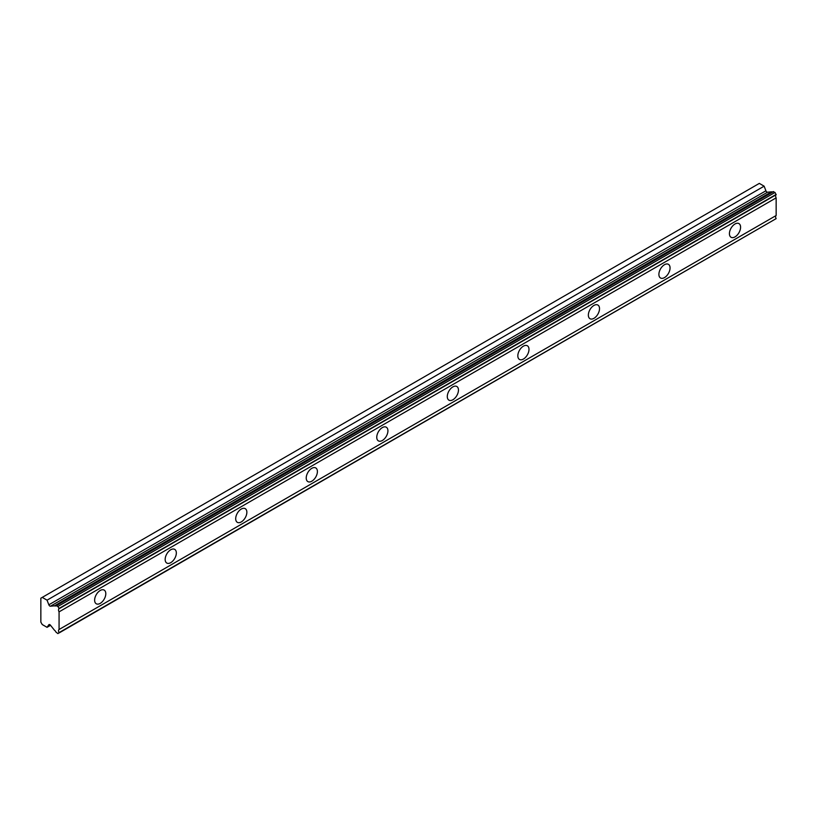 <?xml version="1.0" encoding="UTF-8"?>
<svg xmlns="http://www.w3.org/2000/svg" width="817" height="817" viewBox="0 0 817 817"><rect width="100%" height="100%" fill="white"/><g stroke="black" fill="none" stroke-linecap="round" stroke-linejoin="round"><path stroke-width="1.23" d="M735.004 236.889A7.894 4.555 120 0 0 740.161 229.924A7.894 4.555 120 0 0 738.956 223.603A7.894 4.555 120 0 0 735.004 223.991A7.894 4.555 120 0 0 729.847 230.945A7.894 4.555 120 0 0 731.062 237.277A7.894 4.555 120 0 0 735.004 236.889M100.215 603.375A7.894 4.555 120 0 0 105.373 596.42A7.894 4.555 120 0 0 104.168 590.088A7.894 4.555 120 0 0 100.215 590.487A7.894 4.555 120 0 0 95.058 597.441A7.894 4.555 120 0 0 96.263 603.773A7.894 4.555 120 0 0 100.215 603.375M170.743 562.658A7.894 4.555 120 0 0 175.91 555.703A7.894 4.555 120 0 0 174.695 549.371A7.894 4.555 120 0 0 170.743 549.759A7.894 4.555 120 0 0 165.585 556.724A7.894 4.555 120 0 0 166.801 563.046A7.894 4.555 120 0 0 170.743 562.658M241.281 521.94A7.894 4.555 120 0 0 246.438 514.976A7.894 4.555 120 0 0 245.233 508.654A7.894 4.555 120 0 0 241.281 509.042A7.894 4.555 120 0 0 236.123 515.997A7.894 4.555 120 0 0 237.328 522.329A7.894 4.555 120 0 0 241.281 521.94M311.808 481.213A7.894 4.555 120 0 0 316.976 474.258A7.894 4.555 120 0 0 315.76 467.927A7.894 4.555 120 0 0 311.808 468.325A7.894 4.555 120 0 0 306.651 475.28A7.894 4.555 120 0 0 307.866 481.611A7.894 4.555 120 0 0 311.808 481.213M382.346 440.496A7.894 4.555 120 0 0 387.503 433.531A7.894 4.555 120 0 0 386.288 427.209A7.894 4.555 120 0 0 382.346 427.597A7.894 4.555 120 0 0 377.188 434.552A7.894 4.555 120 0 0 378.394 440.884A7.894 4.555 120 0 0 382.346 440.496M452.873 399.768A7.894 4.555 120 0 0 458.031 392.814A7.894 4.555 120 0 0 456.826 386.482A7.894 4.555 120 0 0 452.873 386.88A7.894 4.555 120 0 0 447.716 393.835A7.894 4.555 120 0 0 448.931 400.167A7.894 4.555 120 0 0 452.873 399.768M523.411 359.051A7.894 4.555 120 0 0 528.568 352.096A7.894 4.555 120 0 0 527.353 345.765A7.894 4.555 120 0 0 523.411 346.153A7.894 4.555 120 0 0 518.254 353.118A7.894 4.555 120 0 0 519.459 359.439A7.894 4.555 120 0 0 523.411 359.051M593.939 318.334A7.894 4.555 120 0 0 599.096 311.369A7.894 4.555 120 0 0 597.891 305.047A7.894 4.555 120 0 0 593.939 305.435A7.894 4.555 120 0 0 588.781 312.39A7.894 4.555 120 0 0 589.997 318.722A7.894 4.555 120 0 0 593.939 318.334M664.476 277.606A7.894 4.555 120 0 0 669.634 270.652A7.894 4.555 120 0 0 668.418 264.32A7.894 4.555 120 0 0 664.476 264.708A7.894 4.555 120 0 0 659.319 271.673A7.894 4.555 120 0 0 660.524 277.994A7.894 4.555 120 0 0 664.476 277.606M50.45 606.214A1.665 0.96 60 0 1 49.857 606.061A1.665 0.96 60 0 1 48.836 604.794L47.049 600.168L42.239 597.39L40.85 598.197L40.85 622.135L42.239 624.545L47.049 627.323L48.836 624.76A1.665 0.96 60 0 1 49.02 624.586A1.665 0.96 60 0 1 50.45 625.199L54.473 630.254A2.747 1.583 60 0 1 55.964 632.123L57.946 633.604L59.069 632.624A2.747 1.583 60 0 1 59.069 629.509L59.069 611.862A2.747 1.583 60 0 1 59.069 608.747L57.946 606.459L55.964 605.663A2.747 1.583 60 0 1 55.709 605.877A2.747 1.583 60 0 1 54.473 605.816L50.45 606.214L767.531 192.209A1.665 0.96 -120 0 1 766.938 192.056A1.665 0.96 -120 0 1 765.917 190.79L764.13 186.174L759.32 183.396L42.239 597.39M55.964 605.663L773.045 191.658L775.016 192.455L776.15 194.742A2.747 1.583 60 0 0 776.15 197.857L59.069 611.862M59.069 632.961L776.15 218.629A2.747 1.583 60 0 1 776.15 215.514L776.15 197.857M772.484 191.985A2.747 1.583 -120 0 1 771.554 191.811L767.531 192.209M59.069 608.747L776.15 194.742M776.15 215.514L59.069 629.509M776.15 218.629L59.069 632.624M50.531 625.311L47.049 627.323M764.13 186.174L47.049 600.168M771.554 191.811L54.473 605.816M59.069 608.42L776.15 194.415M57.946 606.459L775.016 192.455M773.556 191.607L56.475 605.611M765.917 190.79L48.836 604.794"/></g></svg>
